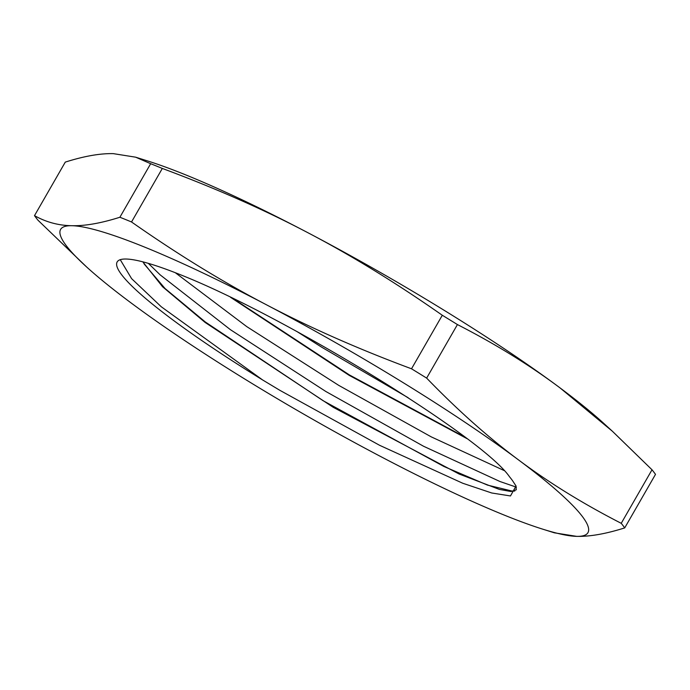 <?xml version="1.0" encoding="UTF-8"?>
<svg xmlns="http://www.w3.org/2000/svg" width="690" height="690" viewBox="0 0 690 690"><rect width="100%" height="100%" fill="white"/><g stroke="black" fill="none" stroke-linecap="round" stroke-linejoin="round"><path stroke-width="1.03" d="M515.784 485.527L516.293 489.788L512.299 491.108L487.494 485.105L443.981 466.518L323.179 400.752L205.258 321.945L165.022 288.48L144.279 264.132L143.227 261.941M465.12 437.227L349.451 374.963L232.823 298.408M262.493 379.88L279.933 390.359L379.603 445.3L462.723 483.241L491.737 492.988L510.479 495.955L516.042 486.01L513.032 481.404A220.697 28.256 -150.1 0 0 509.505 476.764C482.595 437.4 287.954 318.012 183.462 275.948A238.921 30.593 -150.1 0 0 117.162 261.933A238.921 30.593 -150.1 0 0 262.493 379.871L161.27 306.765L131.6 278.639L120.25 259.69M297.347 331.795L321.799 347.26L408.161 397.725M148.324 263.356L160.227 274.913L230.46 329.708L325.878 391.506L423.548 446.249L500.009 481.534L516.431 487.175M516.293 489.788L511.014 491.53L499.396 489.417L459.135 474.03L333.201 407.298L205.163 322.471L162.547 286.738L142.796 261.829M466.94 438.607L349.252 375.395L230.546 297.304M504.183 470.563L431.267 436.873L338.73 385.365L246.735 326.603L175.295 272.705M34.5 215.642A346.07 44.307 -150.1 0 0 37.985 220.222L86.5 266.858A304.161 38.942 29.9 0 1 71.864 225.708C58.538 225.518 46.083 222.163 34.5 215.642L65.283 162.107C84.033 156.156 100.041 153.335 113.307 153.637L135.637 157.182L150.67 163.711L119.888 217.246C101.137 223.198 85.129 226.018 71.864 225.708A304.161 38.942 29.9 0 1 266.193 304.652C222.568 281.848 177.675 254.291 131.531 221.973L162.322 168.438C215.634 188.284 264.072 209.665 307.637 232.582C351.27 255.386 396.155 282.943 442.299 315.261L411.516 368.796C358.196 348.95 309.758 327.569 266.193 304.652A304.161 38.942 29.9 0 1 518.613 459.98C488.279 437.426 457.617 410.136 426.644 378.103L457.427 324.567C495.575 344.12 529.782 365.234 560.047 387.909L612.341 431.198L652.016 469.778L621.233 523.322C583.085 503.76 548.878 482.646 518.613 459.98A304.161 38.942 29.9 0 1 576.693 536.363C589.959 536.665 605.967 533.844 624.717 527.893L655.5 474.358A346.07 44.307 29.9 0 0 652.016 469.778M542.564 529.109L554.363 532.818L576.693 536.363A304.161 38.942 29.9 0 1 542.564 529.109A304.161 38.942 29.9 0 1 382.363 457.418A304.161 38.942 29.9 0 1 129.953 302.091A304.161 38.942 29.9 0 1 86.5 266.858M426.644 378.103A346.07 44.307 -150.1 0 0 411.516 368.796M131.531 221.973A346.07 44.307 -150.1 0 0 119.888 217.246M624.717 527.893A346.07 44.307 -150.1 0 0 621.233 523.322M442.299 315.261A346.07 44.307 29.9 0 1 457.427 324.567M150.67 163.711A346.07 44.307 29.9 0 1 162.322 168.438M612.341 431.198L603.5 423.143A304.161 38.942 -150.1 0 0 560.047 387.909A304.161 38.942 -150.1 0 0 307.637 232.582A304.161 38.942 -150.1 0 0 147.436 160.891L135.637 157.182M512.299 491.108L514.783 491.013M144.279 264.132L143.097 261.907"/></g></svg>
